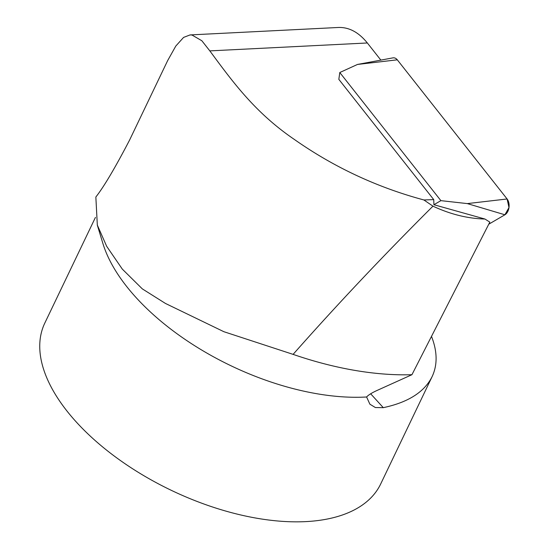 <?xml version="1.0" encoding="UTF-8"?>
<svg xmlns="http://www.w3.org/2000/svg" width="549" height="549" viewBox="0 0 549 549"><rect width="100%" height="100%" fill="white"/><g stroke="black" fill="none" stroke-linecap="round" stroke-linejoin="round"><path stroke-width="0.82" d="M432.962 206.163C450.283 214.275 467.618 218.564 484.966 219.037L489.825 222.119L411.942 374.699A235.734 121.768 25.6 0 1 293.104 354.373C336.839 304.88 383.463 255.477 432.962 206.163L423.883 199.96L433.737 199.623L433.909 204.715L484.966 219.037M433.909 204.715L440.888 200.646L339.79 72.523L338.836 79.351L433.737 199.623M380.862 60.109L367.343 42.973C358.73 32.316 349.123 27.148 338.534 27.471M293.104 354.373L223.896 331.713L165.475 303.46L142.315 288.877L122.303 269.106L106.65 246.261L97.324 225.076L95.849 197.016C103.912 186.77 115.153 167.788 129.585 140.07L167.658 60.596L175.797 46.054L183.586 37.414L190.05 34.93L191.992 35.019L201.874 40.77L209.821 50.885C231.994 80.799 254.448 112.257 294.209 139.35C333.799 167.164 377.026 187.367 423.883 199.96M97.303 225.083L102.855 243.351A186.214 96.185 25.6 0 0 366.602 396.989L369.882 404.188L375.379 407.543L383.291 407.667C408.161 402.383 424.432 392.034 432.111 376.635C437.615 364.92 437.409 351.504 431.5 336.379M432.111 376.635L380.677 483.992A186.214 96.185 -154.4 0 1 306.925 521.55A186.214 96.185 -154.4 0 1 112.387 454.641A186.214 96.185 -154.4 0 1 44.812 323.066L95.444 217.39M366.602 396.989C368.393 394.985 371.934 392.782 377.218 390.38L411.942 374.699M440.888 200.646L467.323 203.597L507.104 198.978A9.237 6.08 94.2 0 1 504.902 214.783L488.768 224.198L504.902 214.783L508.985 207.563L507.104 198.978L397.298 59.82L389.001 60.781M339.79 72.523L357.516 64.439L392.851 57.885A9.237 6.08 94.2 0 1 397.298 59.82L507.104 198.978M367.343 42.973L209.821 50.885M370.671 393.791L383.291 407.667M397.298 59.82L357.516 64.439M504.902 214.783L467.323 203.597M338.314 27.477L190.05 34.93"/></g></svg>
